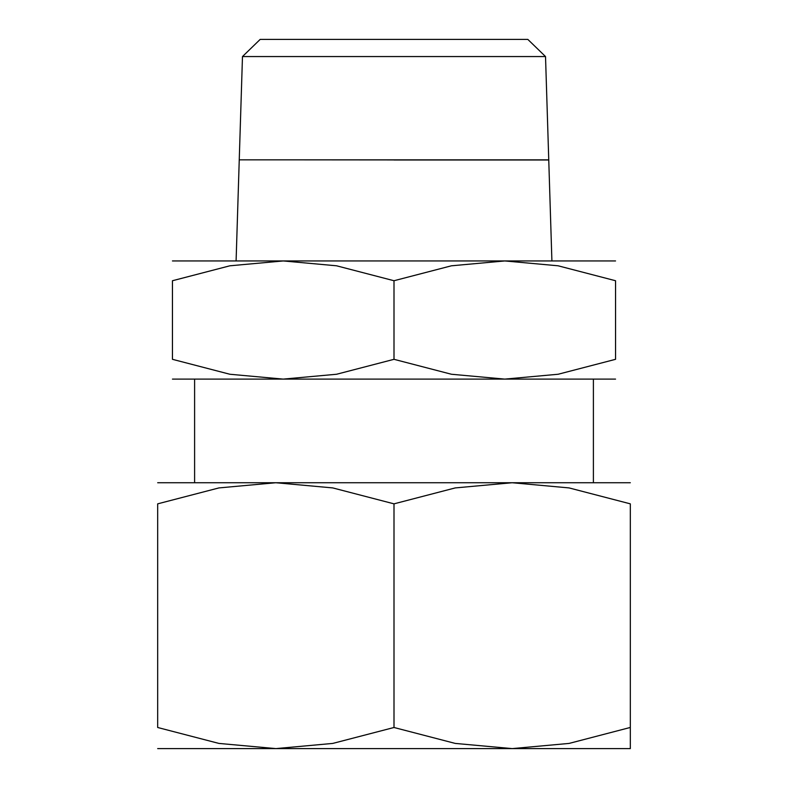 <?xml version="1.0" encoding="UTF-8"?>
<svg xmlns="http://www.w3.org/2000/svg" width="788" height="788" viewBox="0 0 788 788"><rect width="100%" height="100%" fill="white"/><g stroke="black" fill="none" stroke-linecap="round" stroke-linejoin="round"><path stroke-width="1.18" d="M615.546 260.946L504.773 260.946L558.14 265.802L615.546 280.735L615.546 359.318L558.14 374.251L504.773 379.107L451.416 374.251L394 359.318L336.584 374.251L283.227 379.107L615.546 379.107M394 260.946L283.227 260.946L336.584 265.802L394 280.735L451.416 265.802L504.773 260.946L394 260.946M394 159.925L290.614 159.846M545.523 56.559L527.822 39.4L260.178 39.4L242.477 56.559L239.247 159.846L548.753 159.846L545.523 56.559L242.477 56.559M630.321 482.739L512.161 482.739L569.084 487.92L630.321 503.847L630.321 727.491C630.321 755.751 630.321 755.751 630.321 727.452L569.084 743.419L512.161 748.6L455.237 743.419L394 727.491L332.763 743.419L275.839 748.6L630.321 748.6M394 482.739L275.839 482.739L332.763 487.92L394 503.847L455.237 487.92L512.161 482.739L394 482.739M157.679 748.6L275.839 748.6L218.916 743.419L157.679 727.491L157.679 503.847L218.916 487.92L275.839 482.739L157.679 482.739M630.321 503.887C630.321 475.588 630.321 475.588 630.321 503.887M157.679 503.887C157.679 475.588 157.679 475.588 157.679 503.887M157.679 727.452C157.679 755.751 157.679 755.751 157.679 727.452M394 503.847L394 727.491M551.905 260.946L548.753 159.994L394 159.994M615.546 280.774C615.546 254.248 615.546 254.248 615.546 280.774M172.454 280.774C172.454 254.248 172.454 254.248 172.454 280.774M172.454 379.107L283.227 379.107L229.86 374.251L172.454 359.318L172.454 280.735L229.86 265.802L283.227 260.946L172.454 260.946M615.546 359.289C615.546 385.815 615.546 385.815 615.546 359.289M172.454 359.289C172.454 385.815 172.454 385.815 172.454 359.289M394 280.735L394 359.318M239.247 159.925L236.095 260.946M194.606 379.107L194.606 482.739M593.394 379.107L593.394 482.739"/></g></svg>
